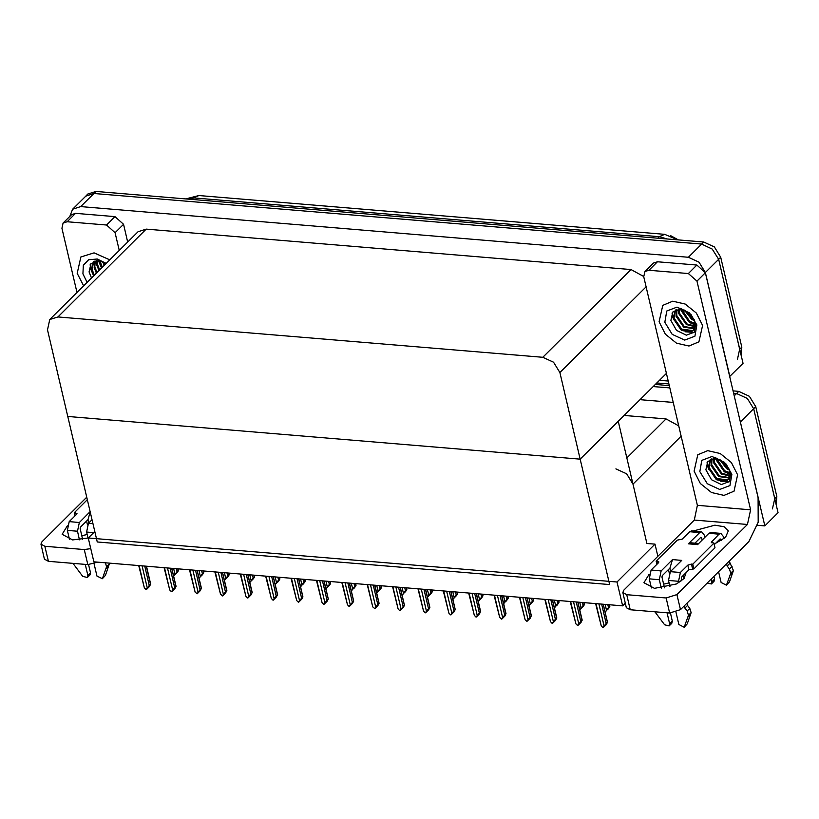 <?xml version="1.0" encoding="UTF-8"?>
<svg xmlns="http://www.w3.org/2000/svg" width="819" height="819" viewBox="0 0 819 819"><rect width="100%" height="100%" fill="white"/><g stroke="black" fill="none" stroke-linecap="round" stroke-linejoin="round"><path stroke-width="1.23" d="M657.892 556.285L655.036 544.144L646.887 543.468L632.964 484.09L626.596 473.781L615.908 468.837M734.254 395.823L736.609 393.478L733.65 393.233L736.609 393.478L747.297 398.423L753.664 408.742L778.05 512.725L764.844 525.859L757.442 525.245M653.163 386.537L669.87 387.93L653.163 386.537M739.977 420.239L764.844 525.859M639.956 399.672L673.279 402.446M678.777 425.88L666.093 418.918L624.119 415.417M622.614 605.886L617.004 581.981L88.298 537.96L93.909 561.865L622.614 605.886L625.286 603.224M88.298 537.96L94.789 531.511M617.004 581.981L655.036 544.144M666.441 373.321L580.19 459.111L609.623 584.592L97.226 541.932L67.803 416.451L580.19 459.111L559.889 372.543L553.521 362.223L542.833 357.279L57.924 316.912L49.805 319.533L47.492 329.883L67.803 416.451L580.19 459.111L618.232 421.283L646.887 543.468M69.85 216.37L72.553 209.265L85.76 196.13L93.878 193.509L701.566 244.103L712.254 249.037L718.621 259.357L743.017 363.339L729.719 376.464M72.553 209.265L80.671 206.644L688.359 257.238L699.047 262.182L705.415 272.492L729.801 376.474M643.744 276.505L631.05 269.533L146.151 229.156L138.032 231.787L49.805 319.533M670.7 235.698L678.306 239.885M733.097 390.909L738.718 391.38L736.609 393.478L747.297 398.423L753.664 408.742L774.743 498.607L772.419 508.947M655.272 384.428L669.328 385.606M738.718 391.38L749.405 396.324L755.773 406.644L776.852 496.509L776.156 504.627M741.113 355.241L741.819 347.123L720.74 257.258L714.373 246.939L703.685 241.994L95.997 191.4L87.879 194.031L85.76 196.13L93.878 193.509L701.566 244.103L712.254 249.037L718.621 259.357L739.7 349.222L737.387 359.572M176.044 573.392L174.089 575.737L177.017 571.642L176.341 568.724M177.866 568.857L178.163 571.13L176.198 573.638M173.638 568.499L175 574.283M178.235 570.433L177.017 571.642M173.515 575.511L174.089 575.737M142.076 565.878L147.287 588.103L146.007 589.526L144.359 587.858L139.148 565.632M146.304 566.226L150.532 584.244L149.314 585.452L144.768 566.103M150.532 584.244L149.549 586.404L146.376 589.557M138.759 565.601L144.359 587.858M147.287 588.103L149.314 585.452M668.417 569.522L669.277 573.218M663.646 584.203L669.082 582.933M686.025 572.747L684.111 578.542L676.545 583.967L654.453 588.349L643.98 582.77L649.201 574.221M659.08 321.806L665.335 334.132L676.474 343.141L688.984 345.997L698.935 341.81L702.6 325.43L696.345 313.104L685.206 304.084L672.696 301.228L662.745 305.426L659.08 321.806L662.745 305.426L672.696 301.228L685.206 304.084L696.345 313.104L702.6 325.43L698.935 341.81L688.984 345.997L676.474 343.141L665.335 334.132L659.08 321.806M694.113 471.181L700.368 483.507L711.506 492.526L724.027 495.382L733.978 491.195L737.643 474.805L731.387 462.479L720.249 453.47L707.729 450.614L697.778 454.801L694.113 471.181L697.778 454.801L707.729 450.614L720.249 453.47L731.387 462.479L737.643 474.805L733.978 491.195L724.027 495.382L711.506 492.526L700.368 483.507L694.113 471.181M683.281 575.47L684.029 578.634M648.996 270.219L688.4 273.495L696.856 265.09L705.384 272.727L758.128 497.624L758.169 522.194L748.904 541.615L680.487 609.664L669.655 613.032L666.123 597.972L676.955 594.604L747.481 524.457L694.338 520.034L697.419 505.364L643.785 276.709L644.942 271.529L648.996 270.219L657.452 261.814L696.856 265.09M644.942 271.529L653.398 263.124L657.452 261.814M694.338 520.034L623.812 590.182L622.798 592.598L626.73 594.696L630.251 609.745L669.655 613.032M630.251 609.745L626.33 607.657L622.798 592.598M626.73 594.696L666.123 597.972M693.222 531.04L714.926 525.184L724.088 526.689L728.316 530.866L725.521 537.407L715.601 543.325M697.419 505.364L750.562 509.787L696.928 281.132L688.4 273.495M750.562 509.787L747.481 524.457M86.568 521.079L87.428 524.774M81.808 535.759L87.234 534.49M88.319 538.011L72.604 539.905L62.131 534.326L67.353 525.778M77.232 273.362L83.64 285.882L77.232 273.362L80.897 256.982L77.232 273.362M67.158 221.775L63.094 223.085L71.55 214.68L75.604 213.37L67.158 221.775L106.552 225.061L115.008 216.646L123.536 224.283L127.703 242.055M75.604 213.37L115.008 216.646M97.471 562.162L87.807 564.588L84.275 549.529L90.796 548.617M86.742 497.205L41.964 541.738L40.95 544.154L44.881 546.253L48.413 561.302L87.807 564.588M48.413 561.302L44.482 559.213L40.95 544.154M44.881 546.253L84.275 549.529M109.787 259.879L94.124 252.856L80.897 256.982L94.124 252.856L109.787 259.879M119.246 250.46L115.08 232.688L106.552 225.061M63.094 223.085L61.937 228.266L76.996 292.485M201.423 575.511L199.467 577.856L202.395 573.75L201.72 570.843M203.245 570.966L203.542 573.239L201.576 575.757M199.017 570.618L200.379 576.392M203.614 572.542L202.395 573.75M198.894 577.62L199.467 577.856M226.812 577.62L224.846 579.965L227.784 575.859L227.098 572.952M228.624 573.075L228.931 575.358L226.955 577.866M224.406 572.727L225.757 578.511M228.992 574.651L227.784 575.859M224.273 579.739L224.846 579.965M252.191 579.739L250.225 582.084L253.163 577.979L252.477 575.061M254.003 575.194L254.31 577.467L252.344 579.975M249.785 574.846L251.136 580.62M254.381 576.771L253.163 577.979M249.662 581.848L250.225 582.084M167.455 567.987L172.676 590.212L171.386 591.646L169.738 589.967L164.527 567.741M171.683 568.335L175.911 586.363L174.693 587.571L170.157 568.212M175.911 586.363L174.928 588.523L171.765 591.676M164.138 567.71L169.738 589.967M172.676 590.212L174.693 587.571M192.844 570.096L198.055 592.332L197.144 593.785L195.117 592.086L189.906 569.86M197.062 570.454L201.29 588.472L200.071 589.68L195.536 570.321M201.29 588.472L200.307 590.632L197.144 593.785M189.517 569.819L195.117 592.086M198.055 592.332L200.071 589.68M218.223 572.215L223.433 594.44L222.522 595.904L220.506 594.195L215.284 571.969M222.44 572.563L226.668 590.591L225.46 591.799L220.915 572.44M226.668 590.591L225.696 592.751L222.522 595.904M214.895 571.938L220.506 594.195M223.433 594.44L225.46 591.799M243.601 574.324L248.812 596.549L247.533 597.983L245.884 596.314L240.673 574.078M247.829 574.682L252.057 592.7L250.839 593.908L246.294 574.549M252.057 592.7L251.075 594.86L247.901 598.013M240.284 574.047L245.884 596.314M248.812 596.549L250.839 593.908M664.496 587.796L661.977 577.078L662.284 575.614L669.911 568.038L672.542 559.612L681.705 560.38L670.351 571.672L680.425 572.512L687.827 565.151L691.431 564.035L692.813 564.148L693.908 568.857L715.038 547.829L713.943 543.13L711.261 542.321L718.99 534.152L708.916 533.312L697.553 544.615L688.39 543.847L690.714 542.833L698.679 543.499M661.189 570.915L659.336 579.709L649.262 578.869L651.105 570.075L661.189 570.915L672.542 559.612M659.336 579.709L661.342 588.237M667.106 612.817L669.666 623.75L669.174 625.951L664.567 624.805L654.862 611.793M670.423 613.062L672.307 621.13L669.666 623.75M680.425 572.512L678.582 581.306L668.499 580.476L669.922 586.527M675.941 612.192L678.828 624.518L684.193 627.211L688.462 615.223L691.103 612.592L690.499 614.485L687.858 617.116M668.499 580.476L670.351 571.672M694.901 543.181L700.849 537.254L701.596 537.673L700.521 537.581M713.943 576.392L714.577 579.094L711.936 581.715L711.301 579.013M702.159 540.038L701.596 537.673M688.39 543.847L699.754 532.555L701.607 531.736L704.238 535.042L704.801 537.407M708.916 533.312L710.769 532.504L720.853 533.343L718.99 534.152M718.58 571.775L721.099 582.483L726.453 585.165L730.722 573.187L733.363 570.556L729.545 581.807L726.903 584.438M714.291 544.635L720.096 538.861L720.843 539.271L719.768 539.189M681.715 580.794L681.531 577.221L688.922 569.86L693.908 568.857M699.754 532.555L689.67 531.715L682.278 539.066L677.293 540.079L656.152 561.097L656.91 564.301M689.67 531.715L691.533 530.896L701.607 531.736M711.936 581.715L711.435 583.916L707.145 583.148M711.435 583.916L714.076 581.295L714.577 579.094M678.582 581.306L678.91 582.698M684.336 605.835L684.868 608.107L687.51 605.476L689.782 608.374L691.103 612.592M689.782 608.374L687.141 611.005L688.462 615.223M687.141 611.005L684.868 608.107M686.977 603.214L687.51 605.476M692.813 564.148L713.943 543.13M720.853 533.343L723.484 536.65L723.976 538.759M729.238 561.169L733.363 570.556M732.043 566.339L729.401 568.97L727.129 566.072L726.596 563.8M721.17 540.663L720.843 539.271M727.129 566.072L729.77 563.441M726.453 585.165L729.545 581.807M656.152 561.097L658.845 561.906L658.496 562.714L651.105 570.075M649.262 578.869L651.381 587.909M729.401 568.97L730.722 573.187M730.118 575.081L732.77 572.45M684.193 627.211L687.284 623.843L690.499 614.485M669.174 625.951L671.815 623.331L672.307 621.13M670.495 571.529L669.911 568.038M82.647 539.352L80.129 528.644L80.436 527.17L88.063 519.594L90.162 511.783M79.341 522.471L77.488 531.265L67.414 530.425L69.257 521.631L79.341 522.471L90.141 511.721M77.488 531.265L79.494 539.793M85.258 564.373L87.817 575.307L87.326 577.518L82.719 576.361L73.014 563.349M88.575 564.629L90.469 572.686L87.817 575.307M93.683 532.616L86.65 532.033L88.073 538.083M94.093 563.748L96.99 576.074L102.344 578.767L106.613 566.779L109.255 564.148L108.651 566.042L106.009 568.673M86.65 532.033L88.503 523.228L92.926 523.597M92.025 519.727L88.503 523.228M105.497 562.827L106.613 566.779M87.326 499.703L74.314 512.653L75.061 515.857M74.314 512.653L76.996 513.462L76.658 514.271L69.257 521.631M67.414 530.425L69.533 539.465M109.285 563.144L109.255 564.148M102.344 578.767L105.436 575.399L108.651 566.042M87.326 577.518L89.967 574.887L90.469 572.686M88.647 523.085L88.063 519.594M731.91 474.334L729.944 485.585L719.737 489.465L707.268 483.701L699.846 471.662L701.811 460.411L712.018 456.531L724.487 462.295L731.91 474.334M730.896 472.758L729.34 481.552L721.355 484.52L711.516 479.729L705.917 469.768L707.862 461.404L715.755 458.609L724.661 462.725L729.975 471.324L724.958 462.909L715.54 457.749L726.187 464.097L730.896 472.758M710.534 459.398L709.049 467.444L716.717 478.542L727.733 479.934L728.726 479.238M710.319 459.5L708.384 468.099L716.062 479.207L727.077 480.599L729.074 478.92L731.06 473.617M728.408 479.576L729.975 471.324M712.059 458.855L711.691 464.813L719.358 475.921L729.749 477.631M711.619 458.978L711.025 465.479L718.703 476.576L729.534 478.071M714.158 458.558L714.332 462.192L722 473.29L730.323 475.573M713.584 458.599L713.666 462.848L721.344 473.945L730.22 476.136M716.84 458.742L724.641 470.669L730.302 472.911M716.103 458.64L716.308 460.217L723.986 471.324L730.374 473.648M720.536 459.95L727.282 468.038L729.268 469.144M719.451 459.49L726.627 468.693L729.678 470.249M707.462 461.896L708.63 469.154M720.341 481.162L729.156 481.777M715.325 458.568L724.754 471.949L730.405 474.396M707.125 462.397L707.391 466.421L716.82 479.832L728.869 482.084M696.877 324.948L694.911 336.199L684.704 340.08L672.235 334.316L664.803 322.276L666.768 311.025L676.975 307.145L689.444 312.909L696.877 324.948M695.853 323.372L694.297 332.166L686.312 335.145L676.484 330.344L670.884 320.393L672.819 312.019L680.722 309.224L689.629 313.339L694.932 321.939L689.915 313.534L680.497 308.364L691.154 314.711L695.853 323.372M675.501 310.012L674.006 318.059L681.684 329.166L692.7 330.559L693.693 329.852M675.276 310.125L673.351 318.724L681.019 329.822L692.035 331.214L694.031 329.535L696.027 324.242M693.376 330.2L694.932 321.939M677.016 309.469L676.648 315.438L684.326 326.535L694.707 328.245M676.576 309.602L675.992 316.093L683.66 327.19L694.492 328.685M679.115 309.172L679.289 312.807L686.967 323.914L695.28 326.187M678.541 309.213L678.634 313.462L686.302 324.57L695.188 326.75M681.797 309.367L689.608 321.283L695.259 323.525M681.06 309.254L681.275 310.841L688.953 321.939L695.341 324.263M685.503 310.575L692.25 318.652L694.236 319.758M684.418 310.104L691.594 319.308L694.635 320.864M672.43 312.51L673.597 319.779M685.308 331.777L694.113 332.391M680.282 309.193L689.711 322.563L695.362 325.01M672.082 313.012L672.358 317.035L681.787 330.446L693.826 332.709M87.152 282.391L82.954 273.833L83.384 265.213L88.687 259.695L97.205 259.009L106.275 263.37M91.482 278.081L89.036 271.949L90.97 263.575L98.874 260.78L106.091 263.554M93.653 261.568L92.158 269.625L94.41 275.174M93.438 261.681L91.503 270.28L93.745 275.829M95.178 261.036L94.799 266.994L97.051 272.543M94.728 261.159L94.144 267.649L96.396 273.208M97.266 260.729L97.441 264.363L99.693 269.922M96.693 260.77L96.785 265.018L99.038 270.577M99.949 260.923L102.334 267.291M99.212 260.811L101.679 267.946M103.655 262.131L104.975 264.66M102.57 261.66L104.32 265.325M106.163 263.483L98.649 259.92L106.194 263.452M90.581 264.066L91.748 271.335M98.434 260.749L101.607 268.018M90.233 264.568L90.51 268.591L93.683 275.901M277.569 581.848L275.614 584.193L278.542 580.087L277.866 577.18M279.392 577.303L279.688 579.586L277.723 582.094M275.164 576.955L276.525 582.739M279.76 578.879L278.542 580.087M275.041 583.967L275.614 584.193M302.948 583.957L300.993 586.302L303.921 582.207L303.245 579.289M304.77 579.422L305.067 581.695L303.102 584.203M300.542 579.064L301.904 584.848M305.139 580.999L303.921 582.207M300.419 586.076L300.993 586.302M328.337 586.076L326.371 588.421L329.31 584.316L328.624 581.408M330.149 581.531L330.456 583.804L328.491 586.322M325.931 581.183L327.283 586.957M330.518 583.108L329.31 584.316M325.798 588.185L326.371 588.421M268.98 576.443L274.201 598.669L272.911 600.092L271.263 598.423L266.052 576.197M273.208 576.791L277.436 594.819L276.218 596.017L271.683 576.668M277.436 594.819L276.453 596.969L273.29 600.122M265.663 576.166L271.263 598.423M274.201 598.669L276.218 596.017M294.369 578.552L299.58 600.777L298.29 602.211L296.642 600.532L291.431 578.306M298.587 578.9L302.815 596.928L301.607 598.136L297.062 578.777M302.815 596.928L301.842 599.088L298.669 602.241M291.042 578.275L296.642 600.532M299.58 600.777L301.607 598.136M319.748 580.671L324.959 602.897L323.669 604.32L322.031 602.651L316.81 580.425M323.966 581.019L328.194 599.037L326.986 600.245L322.44 580.886M328.194 599.037L327.221 601.197L324.048 604.35M316.431 580.395L322.031 602.651M324.959 602.897L326.986 600.245M353.716 588.185L351.75 590.53L354.688 586.424L354.003 583.517M355.528 583.65L355.835 585.923L353.869 588.431M351.31 583.292L352.661 589.076M355.907 585.227L354.688 586.424M351.187 590.304L351.75 590.53M379.095 590.304L377.139 592.649L380.067 588.544L379.392 585.636M380.917 585.759L381.214 588.032L379.248 590.54M376.689 585.411L378.05 591.185M381.285 587.336L380.067 588.544M376.566 592.413L377.139 592.649M404.473 592.413L402.518 594.758L405.446 590.653L404.77 587.745M406.296 587.868L406.593 590.151L404.627 592.659M402.068 587.52L403.429 593.304M406.664 589.445L405.446 590.653M401.945 594.533L402.518 594.758M429.862 594.522L427.897 596.877L430.835 592.772L430.149 589.854M431.674 589.987L431.982 592.26L430.016 594.768M427.457 589.629L428.808 595.413M432.043 591.564L430.835 592.772M427.323 596.641L427.897 596.877M455.241 596.641L453.276 598.986L456.214 594.881L455.528 591.973M457.053 592.096L457.36 594.379L455.395 596.887M452.835 591.748L454.187 597.532M457.432 593.673L456.214 594.881M452.712 598.761L453.276 598.986M345.127 582.78L350.337 605.006L349.058 606.439L347.41 604.76L342.199 582.534M349.355 583.128L353.583 601.156L352.365 602.364L347.829 583.005M353.583 601.156L352.6 603.316L349.426 606.469M341.81 582.504L347.41 604.76M350.337 605.006L352.365 602.364M370.505 584.889L375.726 607.125L374.815 608.578L372.788 606.879L367.577 584.653M374.733 585.247L378.962 603.265L377.743 604.473L373.208 585.114M378.962 603.265L377.979 605.425L374.815 608.578M367.188 584.612L372.788 606.879M375.726 607.125L377.743 604.473M395.894 587.008L401.105 609.234L399.815 610.657L398.177 608.988L392.956 586.762M400.112 587.356L404.34 605.384L403.132 606.592L398.587 587.233M404.34 605.384L403.368 607.534L400.194 610.687M392.567 586.732L398.177 608.988M401.105 609.234L403.132 606.592M421.273 589.117L426.484 611.343L425.194 612.776L423.556 611.107L418.345 588.871M425.491 589.475L429.719 607.493L428.511 608.701L423.966 589.342M429.719 607.493L428.746 609.653L425.573 612.807M417.956 588.841L423.556 611.107M426.484 611.343L428.511 608.701M446.652 591.236L451.863 613.462L450.583 614.885L448.935 613.216L443.724 590.99M450.88 591.584L455.108 609.602L453.89 610.81L449.355 591.461M455.108 609.602L454.125 611.762L450.952 614.915M443.335 590.96L448.935 613.216M451.863 613.462L453.89 610.81M480.62 598.75L478.665 601.095L481.592 597L480.917 594.082M482.442 594.215L482.739 596.488L480.773 598.996M478.214 593.857L479.576 599.641M482.811 595.792L481.592 597M478.091 600.87L478.665 601.095M506.009 600.87L504.043 603.214L506.981 599.109L506.296 596.201M507.821 596.324L508.128 598.597L506.152 601.105M503.593 595.976L504.954 601.75M508.189 597.901L506.981 599.109M503.47 602.979L504.043 603.214M531.388 602.979L529.422 605.323L532.36 601.218L531.674 598.31M533.2 598.433L533.507 600.716L531.541 603.224M528.982 598.085L530.333 603.869M533.568 600.01L532.36 601.218M528.849 605.098L529.422 605.323M556.766 605.098L554.801 607.442L557.739 603.337L557.053 600.419M558.578 600.552L558.886 602.825L556.92 605.333M554.361 600.204L555.712 605.978M558.957 602.129L557.739 603.337M554.238 607.207L554.801 607.442M582.145 607.207L580.19 609.551L583.118 605.446L582.442 602.538M583.967 602.661L584.264 604.944L582.299 607.452M579.739 602.313L581.101 608.097M584.336 604.238L583.118 605.446M579.617 609.326L580.19 609.551M607.534 609.316L605.569 611.66L608.507 607.565L607.821 604.647M609.346 604.78L609.653 607.053L607.678 609.561M605.118 604.422L606.48 610.206M609.715 606.357L608.507 607.565M604.995 611.435L605.569 611.66M472.031 593.345L477.252 615.571L475.962 617.004L474.314 615.325L469.103 593.099M476.259 593.693L480.487 611.721L479.269 612.929L474.733 593.57M480.487 611.721L479.504 613.881L476.341 617.035M468.714 593.069L474.314 615.325M477.252 615.571L479.269 612.929M497.42 595.454L502.631 617.69L501.719 619.144L499.703 617.444L494.481 595.218M501.637 595.812L505.866 613.83L504.658 615.038L500.112 595.679M505.866 613.83L504.893 615.99L501.719 619.144M494.092 595.178L499.703 617.444M502.631 617.69L504.658 615.038M522.798 597.573L528.009 619.799L526.719 621.222L525.081 619.553L519.87 597.327M527.016 597.921L531.244 615.949L530.036 617.157L525.491 597.798M531.244 615.949L530.272 618.11L527.098 621.252M519.481 597.297L525.081 619.553M528.009 619.799L530.036 617.157M548.177 599.682L553.388 621.908L552.108 623.341L550.46 621.672L545.249 599.436M552.405 600.04L556.633 618.058L555.415 619.266L550.88 599.907M556.633 618.058L555.651 620.218L552.477 623.372M544.86 599.406L550.46 621.672M553.388 621.908L555.415 619.266M573.556 601.801L578.777 624.027L577.487 625.45L575.839 623.781L570.628 601.555M577.784 602.149L582.012 620.178L580.794 621.375L576.259 602.026M582.012 620.178L581.029 622.327L577.866 625.481M570.239 601.525L575.839 623.781M578.777 624.027L580.794 621.375M598.945 603.91L604.156 626.136L602.866 627.569L601.228 625.89L596.007 603.664M603.163 604.258L607.391 622.286L606.183 623.494L601.637 604.135M607.391 622.286L606.418 624.447L603.245 627.6M595.618 603.634L601.228 625.89M604.156 626.136L606.183 623.494M632.964 484.09L681.173 436.128M740.458 421.877L755.773 406.644M626.832 457.964L666.093 418.918M705.415 272.492L720.74 257.258M688.359 257.238L703.685 241.994M80.671 206.644L95.997 191.4M542.833 357.279L631.05 269.533M559.889 372.543L646.14 286.752M57.924 316.912L146.151 229.156M668.939 383.957L656.766 382.944M776.852 496.509L774.743 498.607M185.718 198.874L198.874 195.526L193.448 197.901L186.343 198.925M667.168 238.953L659.285 236.691L664.721 234.316L677.456 239.813M657.79 238.175L659.285 236.691L193.448 197.901L191.953 199.396M741.819 347.123L739.7 349.222M676.955 594.604L680.487 609.664M705.384 272.727L696.928 281.132M123.536 224.283L115.08 232.688M687.827 565.151L688.922 569.86M691.431 564.035L692.536 568.734M711.598 541.513L711.916 542.895M657.534 561.21L658.005 563.216M687.284 623.843L684.643 626.474M75.686 512.766L76.157 514.772M105.436 575.399L102.795 578.03M659.397 380.333L668.263 381.07M198.874 195.526L664.721 234.316M178.02 568.867L178.388 570.444M146.458 566.236L150.676 584.264M203.399 570.976L203.767 572.553M228.777 573.095L229.146 574.672M254.156 575.204L254.525 576.781M171.836 568.355L176.065 586.373M197.215 570.464L201.443 588.492M222.594 572.573L226.822 590.601M247.983 574.692L252.201 592.71M279.545 577.323L279.914 578.89M304.924 579.432L305.292 581.009M330.303 581.541L330.671 583.118M273.362 576.801L277.59 594.829M298.74 578.92L302.969 596.938M324.119 581.029L328.347 599.058M355.681 583.66L356.05 585.237M381.07 585.769L381.439 587.346M406.449 587.888L406.818 589.465M431.828 589.997L432.197 591.574M457.207 592.106L457.575 593.683M349.508 583.148L353.736 601.166M374.887 585.257L379.115 603.275M400.266 587.366L404.494 605.395M425.645 589.485L429.873 607.503M451.034 591.594L455.262 609.623M482.596 594.225L482.964 595.802M507.975 596.334L508.343 597.911M533.353 598.454L533.722 600.03M558.732 600.562L559.101 602.139M584.121 602.682L584.49 604.248M609.5 604.791L609.868 606.367M476.412 593.714L480.64 611.732M501.791 595.822L506.019 613.841M527.17 597.931L531.398 615.96M552.559 600.051L556.787 618.069M577.938 602.16L582.166 620.188M603.316 604.279L607.544 622.297"/></g></svg>
